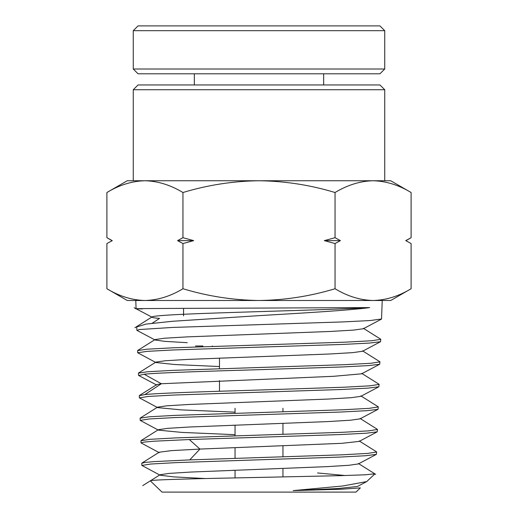 <?xml version="1.0" encoding="UTF-8"?>
<svg xmlns="http://www.w3.org/2000/svg" width="518" height="518" viewBox="0 0 518 518"><rect width="100%" height="100%" fill="white"/><g stroke="black" fill="none" stroke-linecap="round" stroke-linejoin="round"><path stroke-width="0.78" d="M195.532 346.005L202.959 346.005M187.257 342.689L164.705 341.349L155.102 340.015L137.063 330.452L139.206 329.552L172.572 327.441L343.194 321.905L370.163 320.545L381.539 318.991L382.219 300.498M373.083 300.498L390.727 300.498L411.104 288.733C398.705 296.244 386.027 300.168 373.077 300.498C360.127 300.168 347.448 296.244 335.049 288.733C310.256 296.244 284.906 300.168 259 300.498L373.077 300.498M142.45 308.883C113.941 308.618 177.907 308.346 259 308.08L369.684 307.601C349.903 310.282 305.335 312.95 259 315.643L172.436 321.283L145.979 324.1L136.752 326.923L136.875 330.257M259 459.809L339.672 457.09L365.553 455.736L376.359 454.377L376.638 452L367.631 453.405L342.107 454.817L189.743 459.9L154.422 461.583L144.969 462.425L141.777 463.267L141.861 465.436L150.732 464.031L176.094 462.626L259 459.809M259 437.276L340.261 434.557L366.323 433.203L377.188 431.844L377.467 429.467L368.402 430.879L342.696 432.284L175.453 437.917L149.89 439.329L140.948 440.734L141.032 442.909L144.237 442.068L153.755 441.226L189.297 439.542L259 437.276M259 414.743L340.844 412.03L367.087 410.67L378.023 409.311L378.295 406.941L369.166 408.346L343.285 409.757L174.864 415.391L149.119 416.796L140.119 418.207L140.197 420.376L149.19 418.971L174.922 417.56L259 414.743M235.049 412.153L181.268 409.88L157.595 407.608L139.368 397.85L148.426 396.438L174.333 395.033L341.433 389.497L367.858 388.137L378.859 386.778L379.131 384.408L369.936 385.819L343.868 387.224L259 390.041C208.074 391.55 159.531 393.058 144.885 394.567L139.297 395.674M156.766 385.075L138.733 375.518L144.172 374.21C158.909 372.701 207.757 371.192 259 369.684L342.022 366.964L368.628 365.604L379.688 364.251L379.959 361.875L370.707 363.286L344.457 364.691L173.692 370.325L147.585 371.736L138.455 373.141L138.539 375.317M259 347.151L342.612 344.438L369.392 343.078L380.523 341.718L380.788 339.348L371.471 340.753L345.046 342.165L173.103 347.798L146.814 349.203L137.626 350.615L137.704 352.784L146.892 351.379L173.161 349.967L259 347.151M235.049 470.331L233.249 470.273M205.27 478.541L173.627 476.877L160.094 475.207L141.861 465.436M159.266 452.674L141.032 442.909M235.049 425.284L232.847 425.213M235.049 434.68L181.857 432.407L158.43 430.141L140.197 420.376M219.483 366.537L175.058 364.542L155.931 362.542L137.704 352.784M293.194 490.598L342.722 485.994L366.699 481.591L357.485 486.473L338.008 488.532L293.194 490.598L341.291 489.232L360.366 487.891L355.995 492.1L162.004 492.1L150.395 480.911C147.688 479.726 200.052 478.567 259 477.421L340.196 475.66L365.423 474.792L374.812 473.815M384.738 180.75L384.738 89.743L133.262 89.743L133.262 180.75M384.738 89.743L379.947 84.952L138.053 84.952L133.262 89.743M381.352 319.185L363.319 328.749L353.47 330.102L330.322 331.455L187.251 336.875L164.471 338.228L155.037 339.581L137.756 350.44M380.523 341.718L362.483 351.275L352.706 352.635L329.733 353.988L187.846 359.401L165.242 360.755L155.866 362.114L138.591 372.973M379.688 364.251L361.648 373.808L333.728 376.295L161.331 383.741L156.701 384.641L139.42 395.499M152.201 323.258L159.525 318.415C137.917 316.582 163.39 314.756 218.246 312.93C270.046 311.156 340.993 309.382 369.684 307.601M106.896 288.733L127.273 300.498L259 300.498C233.094 300.168 207.744 296.244 182.951 288.733C170.551 296.244 157.873 300.168 144.923 300.498C131.973 300.168 119.295 296.244 106.896 288.733L106.896 243.551L112.257 240.624L106.896 243.551L112.257 240.624L106.896 237.697L106.896 192.515C119.295 185.01 131.973 181.086 144.923 180.75L127.273 180.75L106.896 192.515M378.859 386.778L360.819 396.341L351.165 397.695L328.561 399.048L189.018 404.461L166.777 405.814L157.53 407.167L140.255 418.032M378.023 409.311L359.984 418.874L350.401 420.227L327.972 421.581L189.607 426.994L167.547 428.347L158.366 429.7L141.084 440.559M377.195 431.844L359.155 441.407L341.776 443.324L199.929 449.067L171.154 450.647L159.194 452.227L141.919 463.086M411.104 243.551L405.743 240.624L411.104 243.551L411.104 288.733M411.104 192.515C398.705 185.01 386.027 181.086 373.077 180.75L390.727 180.75L411.104 192.515L411.104 237.697L405.743 240.624M335.049 192.515C310.256 185.01 284.906 181.086 259 180.75L373.077 180.75C360.127 181.086 347.448 185.01 335.049 192.515L335.049 237.697L340.41 240.624L335.049 243.551L335.049 288.733M182.951 192.515C170.551 185.01 157.873 181.086 144.923 180.75L259 180.75C233.094 181.086 207.744 185.01 182.951 192.515L182.951 237.697L193.674 240.624L182.951 243.551L182.951 288.733M335.049 243.551L324.326 240.624L335.049 237.697M182.951 243.551L177.59 240.624L182.951 237.697M366.699 481.591L374.851 473.931M345.118 475.524L317.54 472.953M376.359 454.377L358.32 463.94L348.86 465.293L326.793 466.647L190.773 472.053L169.075 473.407L160.03 474.76L142.748 485.619M340.41 240.624L324.326 240.624M193.674 240.624L177.59 240.624M259 25.9L379.947 25.9L384.738 30.691L133.262 30.691L138.053 25.9L259 25.9M384.738 69.011L379.947 73.802L138.053 73.802L133.262 69.011L384.738 69.011L384.738 30.691M144.172 374.21L161.331 383.741L144.885 394.567M189.297 439.542L199.929 449.067L189.743 459.9M139.368 397.85L139.29 395.674M235.049 477.9L235.049 470.208M235.049 458.372L235.049 447.669M235.049 435.832L235.049 425.136M235.049 413.299L235.049 408.275M219.483 391.245L219.483 380.633M219.483 368.706L219.483 358.087M212.671 346.38L212.296 346.005M183.56 315.863L183.56 308.359M378.995 384.233L361.713 373.374M379.823 361.706L362.548 350.848M380.659 339.173L363.377 328.315M136.079 308.747L135.781 300.498M134.194 307.744L152.201 317.281M152.137 316.867L134.887 327.745M376.502 451.825L359.22 440.96M377.331 429.292L360.049 418.434M378.166 406.766L360.884 395.907M375.667 474.352L358.385 463.493M111.966 240.624L106.896 237.697M406.034 240.624L411.104 237.697M282.951 476.948L282.951 468.46M282.951 456.895L282.951 445.94M282.951 434.369L282.951 423.413M282.951 411.849L282.951 408.275M323.666 84.952L323.666 73.802M133.262 69.011L133.262 30.691M194.334 84.952L194.334 73.802"/></g></svg>
